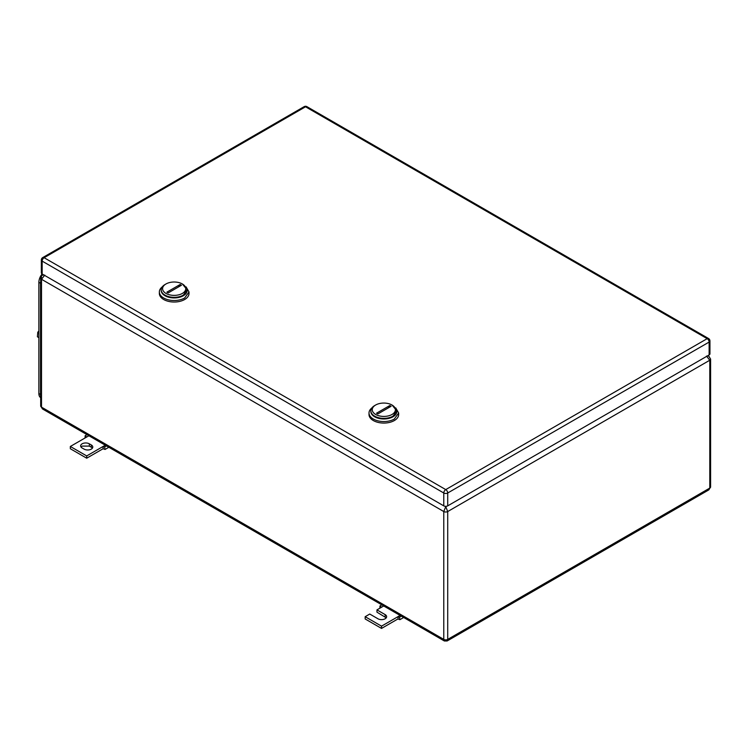 <?xml version="1.0" encoding="UTF-8"?>
<svg xmlns="http://www.w3.org/2000/svg" width="748" height="748" viewBox="0 0 748 748"><rect width="100%" height="100%" fill="white"/><g stroke="black" fill="none" stroke-linecap="round" stroke-linejoin="round"><path stroke-width="1.12" d="M43.365 274.684L42.458 275.199L43.767 274.918M42.477 408.95L41.505 407.136A2.777 1.608 180 0 1 40.682 406.005A2.777 1.608 180 0 1 40.682 405.996L40.682 278.144A2.777 1.608 180 0 0 41.505 279.275L41.505 277.012M44.777 275.114L41.505 279.275L41.505 407.136L443.779 639.39L443.779 511.539L41.505 279.275M706.514 356.067L709.787 360.227A2.777 1.608 180 0 0 710.6 359.096L708.824 356.151L707.515 355.861M710.6 359.096L710.6 486.948L708.824 489.893L709.787 488.079L447.715 639.39A2.777 1.608 180 0 1 443.779 639.39L444.359 640.98L42.458 408.941L40.682 406.005M708.824 489.893L447.136 640.98L447.715 639.39L447.715 511.539A2.777 1.608 180 0 1 443.779 511.539L445.752 506.62L447.715 511.539L709.787 360.227L709.787 488.079A2.777 1.608 180 0 0 710.6 486.948M401.349 616.146L399.479 617.222L397.917 616.698L398.123 619.082L399.881 619.671L403.668 617.483M397.917 618.961L381.536 628.423L365.164 618.961L365.164 616.698L381.536 626.151L400.105 615.426M386.239 617.829L376.955 612.154L376.955 609.882L385.145 614.613A5.096 2.945 180 0 1 386.632 616.698A5.096 2.945 180 0 1 383.49 619.409A5.096 2.945 180 0 1 377.936 618.774L369.746 614.043L365.164 616.698M399.479 617.222L399.881 619.671M381.536 626.151L381.536 628.423M376.955 609.882L381.536 607.236L379.975 605.955L379.881 608.199M379.975 605.955L381.845 604.88M381.536 607.236L383.733 605.974M89.33 443.826L91.293 444.957A5.096 2.945 180 0 1 92.789 447.042A5.096 2.945 180 0 1 91.293 449.118A5.096 2.945 180 0 1 84.085 449.118L82.121 447.987A5.096 2.945 180 0 1 80.625 445.911A5.096 2.945 180 0 1 82.121 443.826A5.096 2.945 180 0 1 89.33 443.826L89.33 446.098L82.121 446.098L81.027 447.042M88.9 435.757L70.331 446.472L86.712 455.934L103.084 446.472L103.084 448.744L105.057 449.454L108.843 447.267M105.281 445.21L103.084 446.472L104.645 446.995L105.057 449.454M91.293 444.957L91.293 447.229A5.096 2.945 180 0 1 92.397 448.174M103.084 448.744L86.712 458.197L70.331 448.744L70.331 446.472M91.293 447.229L89.33 446.098M86.712 455.934L86.712 458.197M106.515 445.92L104.645 446.995M86.712 437.019L85.141 435.738L87.011 434.663M85.141 435.738L85.048 437.973M709.946 340.938L709.946 353.795A2.777 1.608 180 0 1 709.132 354.935L709.132 342.07A2.777 1.608 0 0 0 709.946 340.938A2.777 2.777 0 0 0 708.552 338.526A2.777 1.608 120 0 0 707.169 338.666L445.752 489.594A2.777 1.608 120 0 0 443.779 492.997A2.777 1.608 0 0 0 447.715 492.997L447.715 505.863L709.132 354.935M447.715 505.863A2.777 1.608 180 0 1 443.779 505.863L443.779 492.997L42.159 261.117L42.159 273.983L443.779 505.863M42.159 273.983A2.777 1.608 180 0 1 41.346 272.852L41.346 259.986A2.777 1.608 0 0 0 42.159 261.117A2.777 1.608 -60 0 1 44.123 257.714A2.777 1.608 -120 0 0 42.73 257.583A2.777 2.777 0 0 0 41.346 259.986M369.007 412.999L369.007 414.504A14.829 8.555 0 0 0 378.161 422.414A14.829 8.555 0 0 0 394.318 420.563A14.829 8.555 0 0 0 398.656 414.504L398.656 412.999L394.318 419.048A14.829 8.555 -0 0 1 378.161 420.9A14.829 8.555 -0 0 1 369.007 412.999A14.829 8.555 -0 0 1 371.943 407.884M395.72 407.884L398.656 412.999M393.009 416.776A12.968 7.489 180 0 1 378.628 418.347A12.968 7.489 180 0 1 370.868 411.176A12.968 7.489 -0 0 0 370.858 411.484A12.968 7.489 -0 0 0 378.871 418.403A12.968 7.489 -0 0 0 393.009 416.776A12.968 7.489 0 0 0 396.805 411.484A12.968 7.489 0 0 0 396.795 411.176A12.968 7.489 180 0 1 393.009 416.776M392.027 414.467A11.585 6.685 180 0 1 375.646 414.467A11.585 6.685 180 0 1 375.646 405.014L374.664 405.584A12.968 7.489 180 0 0 370.858 410.876A12.968 7.489 180 0 0 378.871 417.795A12.968 7.489 180 0 0 393.009 416.169L396.805 410.876L392.027 405.014A11.585 6.685 180 0 1 392.027 414.467M374.664 405.584L375.646 405.014A11.585 6.685 180 0 1 392.027 405.014M376.534 413.205L377.843 413.953L391.129 406.286L389.82 405.528L376.534 413.205M387.997 408.09A9.266 5.348 120 0 0 389.82 405.528M159.352 291.954L159.352 293.459A14.829 8.555 0 0 0 168.506 301.369A14.829 8.555 0 0 0 184.653 299.518A14.829 8.555 0 0 0 189.001 293.459L189.001 291.954L184.653 298.003A14.829 8.555 0 0 1 168.506 299.855A14.829 8.555 0 0 1 159.352 291.954A14.829 8.555 0 0 1 162.288 286.839M186.065 286.839L189.001 291.954M183.344 295.731A12.968 7.489 180 0 1 168.973 297.302A12.968 7.489 180 0 1 161.213 290.131A12.968 7.489 0 0 0 161.203 290.439A12.968 7.489 0 0 0 169.207 297.358A12.968 7.489 0 0 0 183.344 295.731A12.968 7.489 0 0 0 187.15 290.439A12.968 7.489 0 0 0 187.14 290.131A12.968 7.489 180 0 1 183.344 295.731M182.362 293.422A11.585 6.685 180 0 1 165.981 293.422A11.585 6.685 180 0 1 165.981 283.969L164.999 284.539A12.968 7.489 180 0 0 161.203 289.831A12.968 7.489 180 0 0 169.207 296.75A12.968 7.489 180 0 0 183.344 295.123L187.15 289.831L182.362 283.969A11.585 6.685 180 0 1 182.362 293.422M164.999 284.539L165.981 283.969A11.585 6.685 180 0 1 182.362 283.969M166.879 292.159L168.188 292.907L181.474 285.24L180.165 284.483L166.879 292.159M178.342 287.045A9.266 5.348 120 0 0 180.165 284.483M42.094 273.946A9.266 5.348 120 0 0 38.877 282.305L38.877 393.513A9.266 5.348 120 0 0 40.682 397.693M40.682 281.444A9.266 5.348 120 0 0 40.514 283.249L40.514 395.215A9.266 5.348 120 0 0 40.682 396.823M38.877 331.009L37.774 332.224L38.877 332.869M37.774 332.224L37.4 336.787L38.877 337.638M445.2 506.303L446.304 506.303M385.145 614.613L385.145 616.885M709.132 342.07L447.715 492.997A2.777 1.608 -120 0 0 445.752 489.594L44.123 257.714L305.539 106.786L707.169 338.666A2.777 1.608 -120 0 1 709.132 342.07M708.552 338.526L306.932 106.655A2.777 1.608 120 0 0 305.539 106.786A2.777 1.608 60 0 0 304.146 106.655L42.73 257.583M38.877 393.513L40.514 394.467M38.877 282.305L40.682 283.352M42.458 275.199C41.542 275.675 40.953 276.657 40.682 278.144M708.824 356.151L707.926 355.627M447.136 640.98L444.359 640.98M306.932 106.655A2.777 2.777 0 0 0 304.146 106.655M370.858 411.484L370.858 410.876M396.805 411.484L396.805 410.876M161.203 290.439L161.203 289.831M187.15 290.439L187.15 289.831"/></g></svg>
